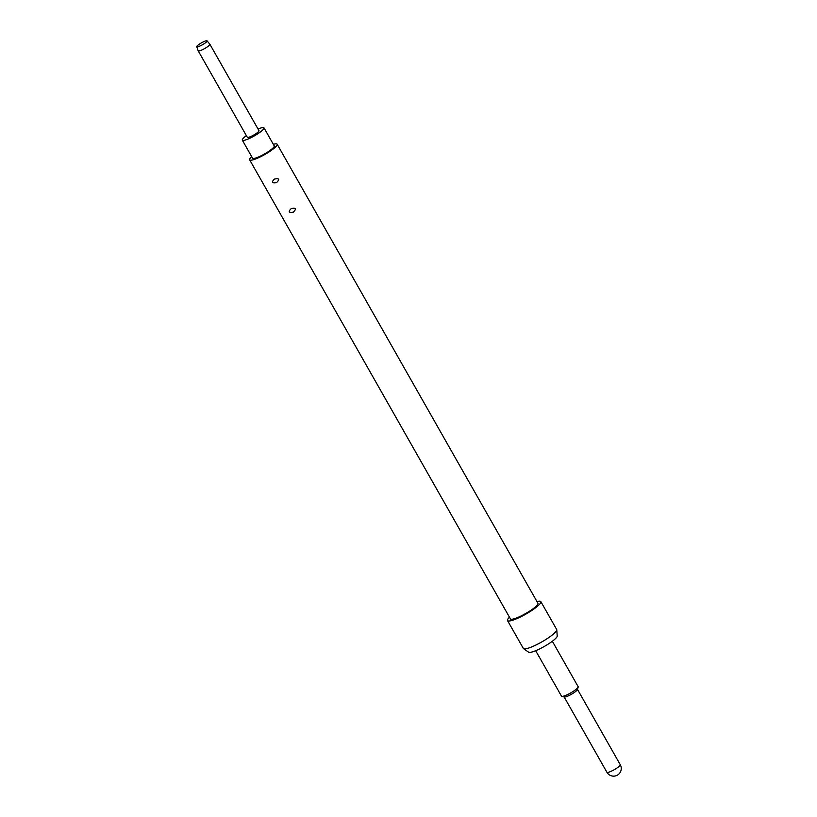 <?xml version="1.0" encoding="UTF-8"?>
<svg xmlns="http://www.w3.org/2000/svg" width="817" height="817" viewBox="0 0 817 817"><rect width="100%" height="100%" fill="white"/><g stroke="black" fill="none" stroke-linecap="round" stroke-linejoin="round"><path stroke-width="1.23" d="M207.069 40.85L209.846 44.189A6.71 1.215 150.4 0 1 209.867 44.22A6.71 1.215 150.4 0 1 209.846 44.557A6.71 1.215 150.4 0 1 203.944 48.969A6.71 1.215 150.4 0 1 198.204 50.848A6.71 1.215 150.4 0 1 198.184 50.807L196.744 46.722A5.944 1.072 150.4 0 1 196.774 46.446A5.944 1.072 150.4 0 1 201.922 42.586A5.944 1.072 150.4 0 1 207.069 40.85A5.944 1.072 150.4 0 1 207.069 41.177A5.944 1.072 150.4 0 1 201.758 45.129A5.944 1.072 150.4 0 1 196.744 46.722M209.867 44.22L258.979 130.669A6.71 1.215 150.4 0 1 258.958 131.016A6.71 1.215 150.4 0 1 253.056 135.428A6.71 1.215 150.4 0 1 247.316 137.307L198.204 50.848M263.983 127.83L274.226 145.865A12.459 2.247 150.4 0 1 274.185 146.498A12.459 2.247 150.4 0 1 263.227 154.689A12.459 2.247 150.4 0 1 252.555 158.181L242.312 140.146A12.459 2.247 -29.6 0 0 252.974 136.653A12.459 2.247 -29.6 0 0 263.942 128.463A12.459 2.247 -29.6 0 0 263.983 127.83A12.459 2.247 -29.6 0 0 258.049 129.025M246.377 135.653A12.459 2.247 -29.6 0 0 242.353 139.513A12.459 2.247 -29.6 0 0 242.312 140.146M558.277 690.528L561.483 696.155A9.59 1.736 -29.6 0 0 561.779 696.36L564.322 697.013A7.67 1.389 -29.6 0 0 571.257 694.368A7.67 1.389 -29.6 0 0 577.394 689.66A7.67 1.389 -29.6 0 0 577.425 689.558A7.67 1.389 -29.6 0 0 577.445 689.466M561.779 696.36A9.59 1.736 -29.6 0 0 570.46 693.051A9.59 1.736 -29.6 0 0 578.119 687.168A9.59 1.736 -29.6 0 0 578.17 687.046A9.59 1.736 -29.6 0 0 578.15 686.688L552.343 641.253M536.963 601.578A19.169 3.462 150.4 0 1 540.844 601.618L556.683 629.488A19.169 3.462 150.4 0 1 556.765 629.784L557.214 635.983A16.493 2.982 150.4 0 1 557.092 636.566A16.493 2.982 150.4 0 1 543.193 647.074A16.493 2.982 150.4 0 1 528.65 652.211L523.554 648.657A19.169 3.462 150.4 0 1 523.34 648.432L507.51 620.552A19.169 3.462 150.4 0 1 507.571 619.592A19.169 3.462 150.4 0 1 509.461 617.203M556.765 629.784A19.169 3.462 150.4 0 1 556.622 630.458A19.169 3.462 150.4 0 1 540.466 642.673A19.169 3.462 150.4 0 1 523.554 648.657M540.844 601.618A19.169 3.462 150.4 0 1 540.783 602.589A19.169 3.462 150.4 0 1 523.911 615.191A19.169 3.462 150.4 0 1 507.51 620.552M277.147 144.211L537.933 603.273A15.819 2.859 150.4 0 1 537.882 604.069A15.819 2.859 150.4 0 1 523.963 614.476A15.819 2.859 150.4 0 1 510.431 618.898L249.645 159.836A15.819 2.859 -29.6 0 0 263.176 155.414A15.819 2.859 -29.6 0 0 277.096 145.007A15.819 2.859 -29.6 0 0 277.147 144.211A15.819 2.859 -29.6 0 0 273.358 144.333M251.687 156.65A15.819 2.859 -29.6 0 0 249.696 159.039A15.819 2.859 -29.6 0 0 249.645 159.836M535.666 650.72L537.412 653.794A9.59 1.736 -29.6 0 0 537.453 653.845L538.24 655.224A9.59 1.736 -29.6 0 1 538.199 655.173A9.59 1.736 -29.6 0 1 538.168 655.111M542.59 662.893L539.046 656.521M547.676 671.84L544.122 665.467M548.115 672.626L549.259 674.638A9.59 1.736 -29.6 0 0 549.29 674.689L550.076 676.067A9.59 1.736 -29.6 0 1 550.035 676.016A9.59 1.736 -29.6 0 1 550.015 675.955M550.035 676.016L552.67 680.653A9.59 1.736 -29.6 0 0 552.711 680.704L553.487 682.083A9.59 1.736 -29.6 0 1 553.456 682.021A9.59 1.736 -29.6 0 1 553.426 681.97M557.848 689.742L554.294 683.369M293.303 212.154C296.663 208.795 295.989 207.61 291.26 208.59C288.013 211.695 288.687 212.89 293.303 212.154M276.534 182.64C279.894 179.291 279.22 178.096 274.502 179.076C271.244 182.181 271.928 183.376 276.534 182.64M564.139 696.962L606.919 772.269A7.67 1.389 -29.6 0 0 613.485 770.125A7.67 1.389 -29.6 0 0 620.236 765.08A7.67 1.389 -29.6 0 0 620.256 764.692L577.476 689.385M577.425 689.558L578.17 687.046M554.6 684.043L553.456 682.021M544.428 666.141L543.029 663.67M539.343 657.185L538.199 655.173M606.919 772.269A7.67 7.67 0 0 0 617.376 775.149A7.67 7.67 0 0 0 620.256 764.692"/></g></svg>
